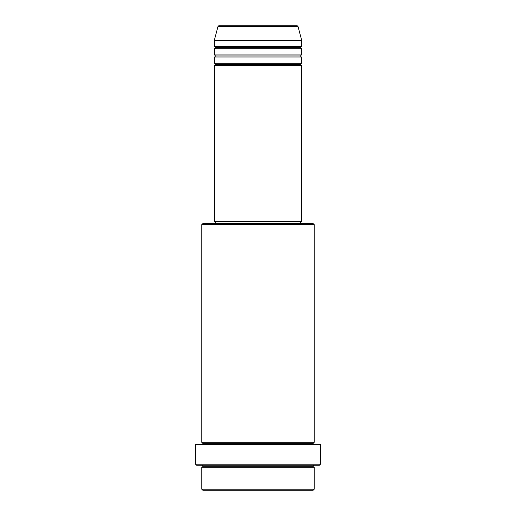 <?xml version="1.0" encoding="UTF-8"?>
<svg xmlns="http://www.w3.org/2000/svg" width="516" height="516" viewBox="0 0 516 516"><rect width="100%" height="100%" fill="white"/><g stroke="black" fill="none" stroke-linecap="round" stroke-linejoin="round"><path stroke-width="0.77" d="M297.029 25.8L218.971 25.8A1.038 1.038 0 0 0 217.965 26.574L298.035 26.574A1.038 1.038 0 0 0 297.029 25.8L218.971 25.8A1.038 1.038 0 0 0 217.965 26.574L214.269 40.377L301.731 40.377L298.035 26.574L217.965 26.574L214.269 40.377L214.269 46.627A1.038 1.038 0 0 1 215.307 47.666A1.038 1.038 0 0 1 214.269 48.71L214.269 54.954A1.038 1.038 0 0 1 215.307 55.999A1.038 1.038 0 0 1 214.269 57.037L214.269 63.287A1.038 1.038 0 0 1 215.307 64.326A1.038 1.038 0 0 1 214.269 65.371L214.269 221.558L301.731 221.558L301.731 65.371A1.038 1.038 0 0 1 300.693 64.326A1.038 1.038 0 0 1 301.731 63.287L301.731 57.037A1.038 1.038 0 0 1 300.693 55.999A1.038 1.038 0 0 1 301.731 54.954L301.731 48.71A1.038 1.038 0 0 1 300.693 47.666A1.038 1.038 0 0 1 301.731 46.627L301.731 40.377L214.269 40.377L214.269 46.627L301.731 46.627A1.038 1.038 0 0 0 300.693 47.666L215.307 47.666A1.038 1.038 0 0 0 214.269 46.627L301.731 46.627L301.731 40.377L298.035 26.574A1.038 1.038 0 0 0 297.029 25.8M201.775 489.162L202.814 490.2L313.186 490.2L314.225 489.162L201.775 489.162L314.225 489.162L314.225 467.29A1.038 1.038 0 0 1 313.186 466.251A1.038 1.038 0 0 1 314.225 465.213A1.038 1.038 0 0 0 313.186 466.251L202.814 466.251A1.038 1.038 0 0 1 201.775 467.29L201.775 489.162L201.775 467.29A1.038 1.038 0 0 0 202.814 466.251A1.038 1.038 0 0 0 201.775 465.213A1.038 1.038 0 0 1 202.814 466.251L313.186 466.251A1.038 1.038 0 0 0 314.225 467.29L201.775 467.29L314.225 467.29L314.225 489.162L313.186 490.2L202.814 490.2L201.775 489.162M314.225 224.679L313.186 223.641L202.814 223.641L201.775 224.679L314.225 224.679L201.775 224.679L201.775 442.302A1.038 1.038 0 0 1 202.814 443.341A1.038 1.038 0 0 1 201.775 444.386A1.038 1.038 0 0 0 202.814 443.341L313.186 443.341A1.038 1.038 0 0 1 314.225 442.302L314.225 224.679L314.225 442.302A1.038 1.038 0 0 0 313.186 443.341A1.038 1.038 0 0 0 314.225 444.386A1.038 1.038 0 0 1 313.186 443.341L202.814 443.341A1.038 1.038 0 0 0 201.775 442.302L314.225 442.302L201.775 442.302L201.775 224.679L202.814 223.641L313.186 223.641L314.225 224.679M195.525 464.168L196.564 465.213L319.436 465.213L320.475 464.168L195.525 464.168L320.475 464.168L320.475 444.386L195.525 444.386L195.525 464.168L195.525 444.386L320.475 444.386L320.475 464.168L319.436 465.213L196.564 465.213L195.525 464.168M214.269 63.287L301.731 63.287A1.038 1.038 0 0 0 300.693 64.326L215.307 64.326A1.038 1.038 0 0 0 214.269 63.287L214.269 57.037A1.038 1.038 0 0 0 215.307 55.999A1.038 1.038 0 0 0 214.269 54.954L301.731 54.954A1.038 1.038 0 0 0 300.693 55.999L215.307 55.999L300.693 55.999A1.038 1.038 0 0 0 301.731 57.037L214.269 57.037L301.731 57.037L301.731 63.287L214.269 63.287M301.731 65.371L214.269 65.371A1.038 1.038 0 0 0 215.307 64.326L300.693 64.326A1.038 1.038 0 0 0 301.731 65.371L301.731 221.558L214.269 221.558L214.269 65.371L301.731 65.371M300.693 223.641L300.693 221.558L300.693 223.641M215.307 221.558L215.307 223.641L215.307 221.558M301.731 48.71L214.269 48.71A1.038 1.038 0 0 0 215.307 47.666L300.693 47.666A1.038 1.038 0 0 0 301.731 48.71L301.731 54.954L214.269 54.954L214.269 48.71L301.731 48.71"/></g></svg>

